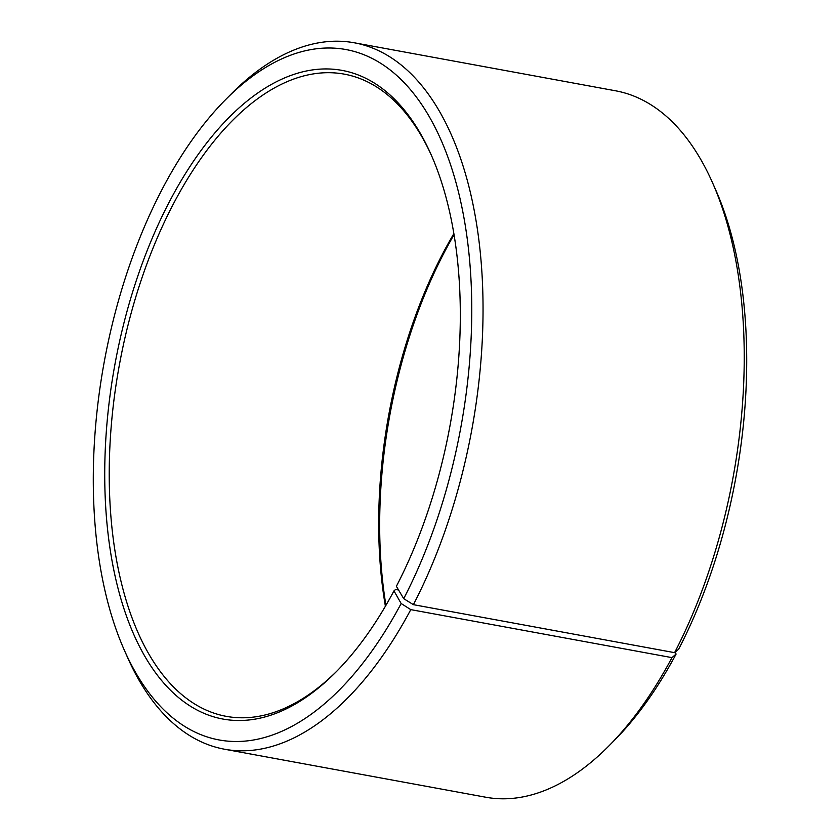 <?xml version="1.0" encoding="UTF-8"?>
<svg xmlns="http://www.w3.org/2000/svg" width="840" height="840" viewBox="0 0 840 840"><rect width="100%" height="100%" fill="white"/><g stroke="black" fill="none" stroke-linecap="round" stroke-linejoin="round"><path stroke-width="1.26" d="M453.884 233.615A326.477 168.641 -79.6 0 0 441.998 255.066A326.477 168.641 -79.6 0 0 385.403 606.249M674.594 652.659A359.131 185.504 -79.6 0 0 712.436 182.522L715.627 189.725A350.963 181.283 -79.6 0 1 678.657 649.183L674.594 652.659L413.395 604.663L403.704 598.658L396.375 586.32A329.742 170.321 -79.6 0 0 431.109 154.644A329.742 170.321 -79.6 0 0 168.672 203.144A329.742 170.321 -79.6 0 0 126.514 616.192A329.742 170.321 -79.6 0 0 336.042 671.969A329.742 170.321 -79.6 0 0 393.971 590.888L395.619 589.46L398.559 589.995M431.75 156.093A326.477 168.641 -79.6 0 0 344.284 74.141A326.477 168.641 -79.6 0 0 172.547 205.548A326.477 168.641 -79.6 0 0 111.962 527.856A326.477 168.641 -79.6 0 0 226.265 716.341A326.477 168.641 -79.6 0 0 337.155 670.835M403.704 598.658A350.963 181.283 -79.6 0 0 448.581 159.023A350.963 181.283 -79.6 0 0 225.561 99.666A350.963 181.283 -79.6 0 0 161.343 190.816A350.963 181.283 -79.6 0 0 124.373 650.275A350.963 181.283 -79.6 0 0 401.153 603.519L393.971 590.888M413.395 604.663A359.131 185.504 -79.6 0 0 480.039 250.121A359.131 185.504 -79.6 0 0 354.312 42.788A359.131 185.504 -79.6 0 0 231.116 94.059L225.561 99.666M712.436 182.522A359.131 185.504 -79.6 0 0 615.51 90.783L354.312 42.788M454.062 234.675A329.742 170.321 -79.6 0 0 443.625 253.68A329.742 170.321 -79.6 0 0 385.938 605.325M675.077 652.25L676.095 654.045L671.979 657.636L410.781 609.63L401.153 603.519M124.373 650.275L127.564 657.478A359.131 185.504 -79.6 0 0 224.49 749.217L485.688 797.212A359.131 185.504 -79.6 0 0 608.885 745.941L614.439 740.334A350.963 181.283 -79.6 0 0 676.095 654.045M608.885 745.941A359.131 185.504 -79.6 0 0 671.979 657.636M224.49 749.217A359.131 185.504 -79.6 0 0 410.781 609.63"/></g></svg>
